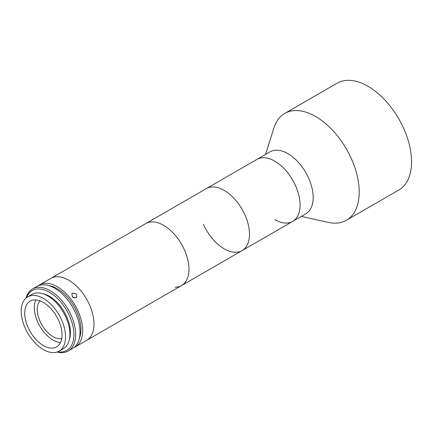 <?xml version="1.0" encoding="UTF-8"?>
<svg xmlns="http://www.w3.org/2000/svg" width="433" height="433" viewBox="0 0 433 433"><rect width="100%" height="100%" fill="white"/><g stroke="black" fill="none" stroke-linecap="round" stroke-linejoin="round"><path stroke-width="0.65" d="M38.191 285.802A35.782 20.66 60 0 1 39.452 284.963L269.986 151.864A35.782 20.66 60 0 1 287.88 153.634A35.782 20.66 60 0 1 311.257 185.167A35.782 20.66 60 0 1 305.768 213.837L292.681 221.393A35.782 20.66 60 0 1 274.793 219.623M265.548 154.424L273.905 127.946A61.692 35.62 60 0 1 284.746 113.424A61.692 35.62 60 0 1 315.592 116.482A61.692 35.62 60 0 1 355.894 170.846A61.692 35.62 60 0 1 346.438 220.278A61.692 35.62 60 0 1 328.436 222.405L301.33 216.403M284.746 113.424L337.09 83.201A61.692 35.62 60 0 1 367.936 86.259A61.692 35.62 60 0 1 408.238 140.622A61.692 35.62 60 0 1 398.782 190.055L346.438 220.278M274.793 161.19A35.782 20.66 60 0 1 298.169 192.723A35.782 20.66 60 0 1 292.681 221.393A35.782 20.66 60 0 0 295.55 185.692A35.782 20.66 60 0 0 256.904 159.42A35.782 20.66 60 0 1 274.793 161.19M39.452 284.963A35.782 20.66 60 0 1 57.345 286.733A35.782 20.66 60 0 1 80.717 318.266A35.782 20.66 60 0 1 75.234 346.936L86.573 340.387A35.782 20.66 60 0 0 93.301 330.363A35.782 20.66 60 0 0 81.02 291.014A35.782 20.66 60 0 0 50.796 278.414A35.782 20.66 60 0 1 68.685 280.189A35.782 20.66 60 0 1 92.061 311.717A35.782 20.66 60 0 1 86.573 340.387L181.551 285.558A35.782 20.66 60 0 0 188.274 275.529A35.782 20.66 60 0 0 175.993 236.18A35.782 20.66 60 0 0 145.769 223.58A35.782 20.66 60 0 1 152.113 221.907A35.782 20.66 60 0 1 184.112 249.175A35.782 20.66 60 0 1 181.551 285.558A35.782 20.66 60 0 1 175.203 287.231M181.551 285.558L242.079 250.61A35.782 20.66 60 0 0 244.948 214.903A35.782 20.66 60 0 0 206.303 188.631A35.782 20.66 60 0 1 212.646 186.959A35.782 20.66 60 0 1 244.64 214.227A35.782 20.66 60 0 1 242.079 250.61A35.782 20.66 60 0 1 203.434 224.337M72.419 293.152L76.17 293.785L76.836 297.265L76.197 297.85L72.538 297.087L71.791 293.72L72.419 293.152M73.978 297.969L72.203 296.729M48.989 285.693A33.314 19.236 60 0 1 57.345 288.751A33.314 19.236 60 0 1 79.369 338.314M25.975 298.126A35.782 20.66 60 0 1 32.475 288.99A35.782 20.66 60 0 1 50.363 290.765A35.782 20.66 60 0 1 73.74 322.293A35.782 20.66 60 0 1 68.252 350.968A35.782 20.66 60 0 1 57.096 352.029M32.475 288.99L36.837 286.473A35.782 20.66 60 0 1 54.726 288.248A35.782 20.66 60 0 1 78.102 319.776A35.782 20.66 60 0 1 72.614 348.446L68.252 350.968M57.73 351.796A34.548 19.945 -120 0 0 73.561 329.551A34.548 19.945 -120 0 0 49.492 292.275A34.548 19.945 -120 0 0 26.494 297.693M42.943 293.736A29.612 17.098 60 0 1 49.492 296.307A29.612 17.098 60 0 1 69.377 339.526M43.387 349.599A31.338 18.094 60 0 1 22.911 321.979A31.338 18.094 60 0 1 27.717 296.87A31.338 18.094 60 0 1 43.387 298.418A31.338 18.094 60 0 1 63.857 326.038A31.338 18.094 60 0 1 59.056 351.147A31.338 18.094 60 0 1 43.387 349.599M27.717 296.87L32.074 294.348A31.338 18.094 60 0 1 47.749 295.901A31.338 18.094 60 0 1 68.219 323.516A31.338 18.094 60 0 1 63.418 348.63L59.056 351.147M60.479 342.541A26.402 15.242 60 0 1 52.983 340.024A26.402 15.242 60 0 1 35.885 299.934M43.387 302.45A26.402 15.242 60 0 1 60.631 325.719A26.402 15.242 60 0 1 56.588 346.876A26.402 15.242 60 0 1 43.387 345.566A26.402 15.242 60 0 1 26.137 322.298A26.402 15.242 60 0 1 30.18 301.141A26.402 15.242 60 0 1 43.387 302.45M75.234 346.936A35.782 20.66 60 0 1 73.875 347.607M61.735 338.579A22.207 12.822 60 0 1 44.031 328.203A22.207 12.822 60 0 1 37.703 305.46A22.207 12.822 60 0 1 39.944 300.832M242.079 250.61L292.681 221.393"/></g></svg>
